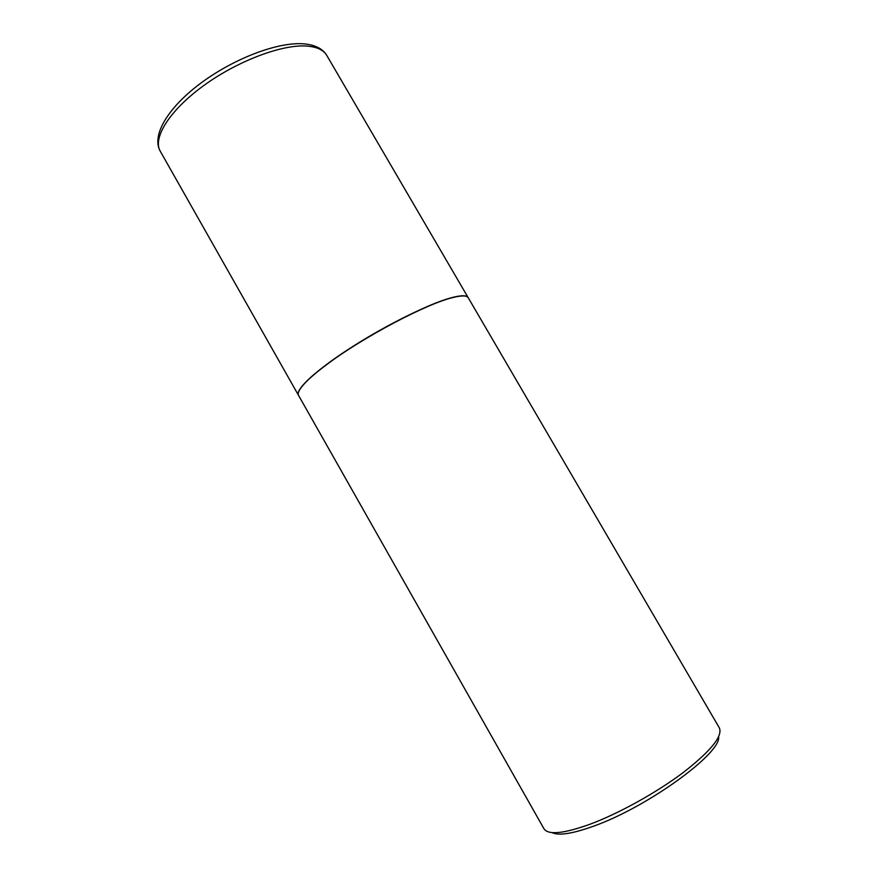 <?xml version="1.0" encoding="UTF-8"?>
<svg xmlns="http://www.w3.org/2000/svg" width="878" height="878" viewBox="0 0 878 878"><rect width="100%" height="100%" fill="white"/><g stroke="black" fill="none" stroke-linecap="round" stroke-linejoin="round"><path stroke-width="1.32" d="M326.792 55.446L468.161 297.62C466.778 295.271 461.751 295.162 453.103 297.291C432.086 302.471 388.811 323.51 352.846 346.459C316.782 369.408 294.887 389.667 298.443 395.221L160.257 151.214C151.148 135.124 168.488 106.929 201.666 82.521C234.964 58.036 278.699 41.464 304.446 43.9C315.345 44.976 322.786 48.817 326.792 55.446C323.576 49.969 316.892 46.841 306.729 46.062C282.068 44.207 237.466 60.955 203.52 85.715C169.476 110.441 152.41 138.065 160.257 151.214M465.658 296.182C463.112 295.513 458.865 295.919 452.927 297.401C426.949 303.327 363.042 337.009 327.176 364.052C317.99 370.878 310.911 376.849 305.917 381.941C301.637 386.331 299.157 389.788 298.465 392.323M468.259 297.796C466.876 295.436 461.839 295.337 453.18 297.466C427.158 303.415 363.097 337.174 327.154 364.26C317.957 371.109 310.856 377.09 305.851 382.182C299.639 388.603 297.203 393.004 298.542 395.385L543.965 828.755C548.124 835.165 563.27 833.738 589.423 824.453C618.342 813.774 656.338 792.768 683.249 772.508C710.851 750.986 722.89 736.126 719.356 727.906L468.259 297.796M718.621 736.807C721.475 753.28 647.251 807.299 593.374 826.253C572.39 833.771 558.617 835.889 552.032 832.596"/></g></svg>
